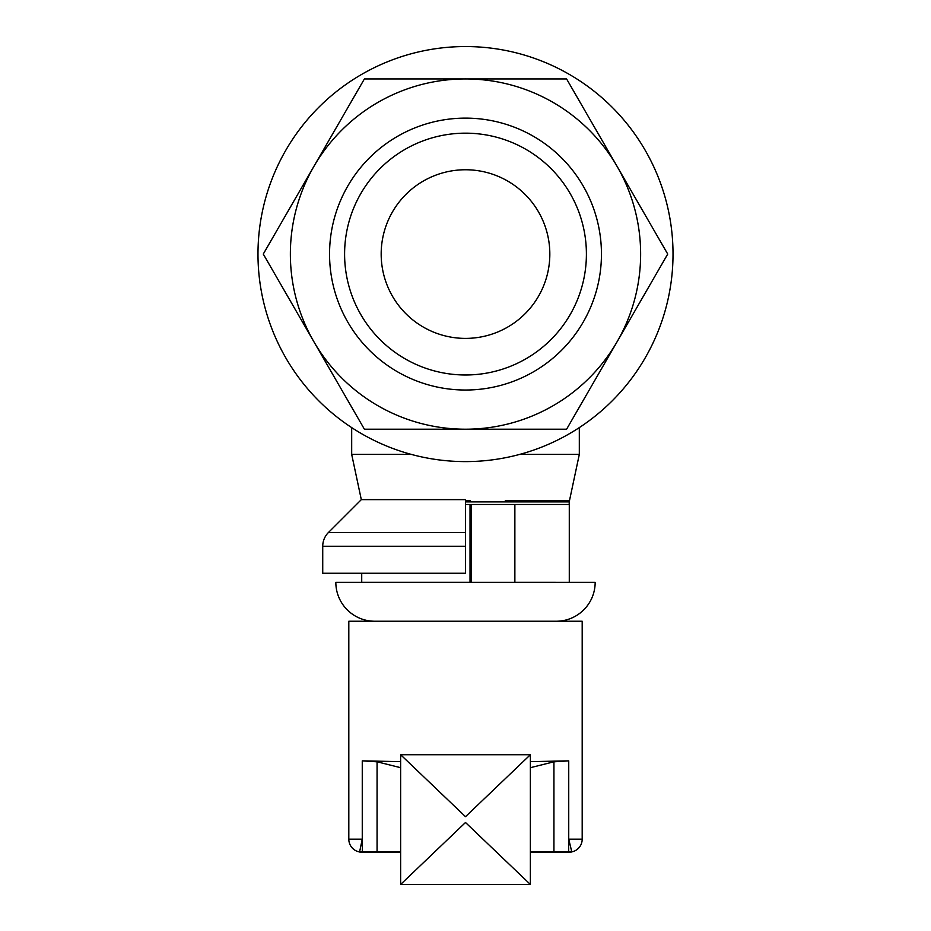 <?xml version="1.0" encoding="UTF-8"?>
<svg xmlns="http://www.w3.org/2000/svg" width="931" height="931" viewBox="0 0 931 931"><rect width="100%" height="100%" fill="white"/><g stroke="black" fill="none" stroke-linecap="round" stroke-linejoin="round"><path stroke-width="1.4" d="M465.5 501.89L569.213 501.89L505.219 501.588L505.3 500.552L569.504 500.552L579.315 454.386L519.742 454.386M465.5 500.552L470.039 500.552L470.027 501.588L465.5 501.588M322.731 546.276L322.731 573.24L465.5 573.24L465.5 546.276L322.731 546.276A19.458 19.458 0 0 1 328.434 532.509L361.309 499.644L351.685 454.386L351.685 427.608M361.309 499.644L465.5 499.644L465.5 546.276M470.027 500.552L470.027 501.588M465.5 46.55A207.52 207.52 0 0 0 257.98 254.07A207.52 207.52 0 0 0 465.5 461.601A207.52 207.52 0 0 0 673.02 254.07A207.52 207.52 0 0 0 465.5 46.55M465.5 504.486L470.027 504.486L470.027 582.282L361.717 582.282L471.133 582.282L471.133 504.486L569.283 504.486L569.283 582.282M594.502 582.317L465.5 582.317L594.502 582.317L514.866 582.282L514.866 504.486M571.436 851.958A12.976 12.976 0 0 0 582.189 839.18L582.189 621.233L465.5 621.233L556.238 621.233A38.916 38.916 0 0 0 595.165 582.317L335.835 582.317A38.916 38.916 0 0 0 374.762 621.233L465.5 621.233L348.811 621.233L348.811 839.18A12.976 12.976 0 0 0 359.564 851.958M470.027 504.486L471.133 504.486M400.633 767.691L377.067 761.802L362.322 760.871L362.322 852.016L359.564 852.016L362.264 839.18L362.264 760.86L400.633 761.639M530.367 761.639L568.736 760.86L568.736 839.18L571.436 850.375L571.436 852.016L530.367 852.016M571.04 852.016A12.976 12.976 0 0 1 569.213 852.144L530.367 852.144M361.787 852.144L400.633 852.144L361.787 852.144A12.976 12.976 0 0 1 359.96 852.016M362.322 852.016L400.633 852.016M568.736 760.86L568.678 852.016M568.678 760.871L553.933 761.802L530.367 767.691M400.633 754.727L400.633 884.45L465.5 822.492L530.367 884.45L530.367 754.727L465.5 816.685L400.633 754.727L530.367 754.727M411.258 454.386L351.685 454.386M549.825 254.07A84.325 84.325 0 0 1 465.5 338.395A84.325 84.325 0 0 1 381.175 254.07A84.325 84.325 0 0 1 465.5 169.756A84.325 84.325 0 0 1 549.825 254.07M465.5 374.984A120.902 120.902 0 0 1 344.598 254.07A120.902 120.902 0 0 1 465.5 133.168A120.902 120.902 0 0 1 586.402 254.07A120.902 120.902 0 0 1 465.5 374.984M465.5 390.031A135.949 135.949 0 0 1 329.551 254.07A135.949 135.949 0 0 1 465.5 118.121A135.949 135.949 0 0 1 601.449 254.07A135.949 135.949 0 0 1 465.5 390.031M313.828 166.509A175.133 175.133 0 0 0 465.5 429.203A175.133 175.133 0 0 0 617.172 166.509A175.133 175.133 0 0 0 313.828 166.509L263.275 254.07L364.393 429.203L566.607 429.203L667.725 254.07L566.607 78.949L364.393 78.949L313.828 166.509M465.5 532.509L328.434 532.509M362.264 839.18L348.811 839.18M582.189 839.18L568.736 839.18M553.933 761.802L553.933 852.016M377.067 761.802L377.067 852.016M579.315 454.386L579.315 427.608M569.213 501.89L569.213 504.486M361.717 573.24L361.717 582.282M569.283 500.552L569.283 501.588M400.633 884.45L530.367 884.45"/></g></svg>
